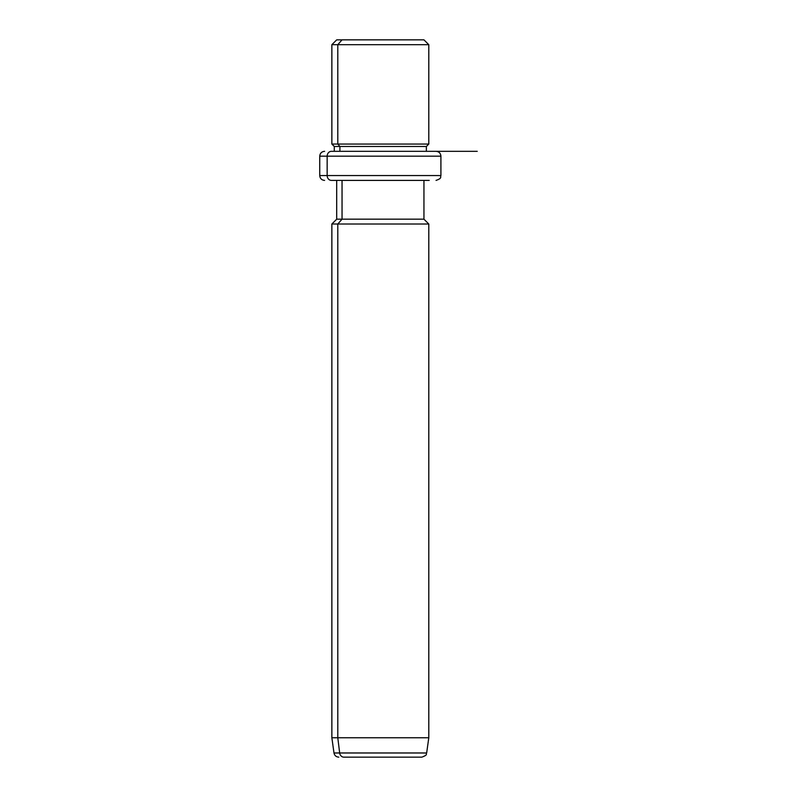 <?xml version="1.0" encoding="UTF-8"?>
<svg xmlns="http://www.w3.org/2000/svg" width="797" height="797" viewBox="0 0 797 797"><rect width="100%" height="100%" fill="white"/><g stroke="black" fill="none" stroke-linecap="round" stroke-linejoin="round"><path stroke-width="1.2" d="M418.604 39.85L342.043 39.85L423.944 39.85L428.796 44.692L337.789 44.692L342.043 39.85L337.789 44.692L331.861 44.692L428.796 44.692L428.796 144.048L337.789 144.048L337.789 44.692L337.789 144.048L331.861 144.048L428.796 144.048L426.365 146.479L339.921 146.479L337.789 144.048L339.921 146.479L334.282 146.479L426.365 146.479L426.365 151.32L429.234 151.32L331.413 151.32A4.842 4.254 90 0 0 327.159 156.172L319.746 156.172L327.159 156.172A4.842 4.254 -90 0 1 331.413 151.32L477.254 151.32M334.282 151.32L334.282 146.479L331.861 144.048L331.861 44.692L336.703 39.85L342.043 39.85M339.921 151.32L339.921 146.479L339.921 151.32M436.059 180.401C442.684 178.1 439.974 176.994 440.91 175.559L327.159 175.559L440.91 175.559L440.91 156.172L327.159 156.172L327.159 175.559L319.746 175.559L327.159 175.559L327.159 156.172L440.91 156.172C440.621 153.223 439.008 151.609 436.059 151.32M327.159 175.559A4.842 4.254 90 0 0 331.413 180.401L336.703 180.401L331.413 180.401A4.842 4.254 -90 0 1 327.159 175.559M423.944 180.401L331.413 180.401L429.234 180.401L423.944 180.401L423.944 219.175L342.043 219.175L342.043 180.401L342.043 219.175L336.703 219.175L423.944 219.175L428.796 224.017L337.789 224.017L342.043 219.175L337.789 224.017L331.861 224.017L428.796 224.017L428.796 737.763L337.789 737.763L337.789 224.017L337.789 737.763L331.861 737.763L428.796 737.763L426.654 752.976L339.671 752.976L337.789 737.763L339.671 752.976L333.993 752.976L426.654 752.976C425.359 754.221 428.766 754.54 421.852 757.15L343.876 757.15A4.842 4.254 -90 0 1 339.671 752.976A4.842 4.254 90 0 0 343.876 757.15L416.771 757.15M324.588 180.401C321.649 180.112 320.025 178.498 319.746 175.559L319.746 156.172C320.025 153.223 321.649 151.609 324.588 151.32M338.795 757.15C336.165 756.951 334.561 755.556 333.993 752.976L331.861 737.763L331.861 224.017L336.703 219.175L336.703 180.401"/></g></svg>
